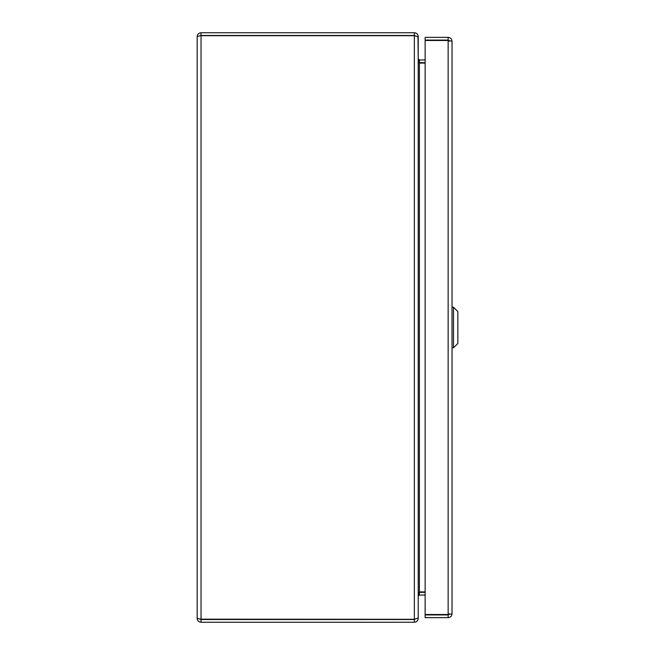 <?xml version="1.0" encoding="UTF-8"?>
<svg xmlns="http://www.w3.org/2000/svg" width="655" height="655" viewBox="0 0 655 655"><rect width="100%" height="100%" fill="white"/><g stroke="black" fill="none" stroke-linecap="round" stroke-linejoin="round"><path stroke-width="0.98" d="M418.848 62.651L425.136 62.684M417.972 36.631L418.226 58.811L419.38 59.957L425.136 59.957M425.136 63.093L419.38 63.093L419.38 591.907L425.136 591.907M425.136 592.317L418.848 592.349L419.38 591.907L418.226 595.788M418.226 36.631C417.996 34.273 416.703 32.979 414.353 32.75L201.044 32.75C198.694 32.979 197.401 34.273 197.163 36.631L201.044 35.476L414.353 35.476L418.226 37.032L418.226 617.968L414.353 619.303L200.217 619.18L201.044 619.524L201.044 622.25L414.353 622.25C416.703 622.021 417.996 620.727 418.226 618.369L418.226 596.189L419.38 595.043L425.136 595.043M418.856 62.667L419.38 63.093L418.226 59.212M415.254 619.081L414.353 619.524L414.353 622.25M414.353 619.114L414.353 35.697L201.044 35.697L201.044 619.303L197.163 618.369L197.163 36.631M414.353 35.476L414.353 32.75M201.044 619.524L414.353 619.524M201.044 35.476L201.044 32.75M197.163 618.369C197.401 620.727 198.694 622.013 201.044 622.25M448.151 40.487L448.151 614.513L425.136 614.513L425.136 40.487L448.151 40.487L452.032 41.232L452.032 613.768L449.125 614.39M452.032 41.232C451.803 38.882 450.509 37.589 448.151 37.36L425.136 37.36L425.136 40.086L448.151 40.086L448.151 37.36M449.305 41.232L448.151 40.086M449.305 613.768L448.151 614.922L425.136 614.922L425.136 617.649L448.151 617.649C450.509 617.411 451.803 616.118 452.032 613.768M448.151 614.922L448.151 617.649M438.072 40.487L442.125 40.487M422.688 63.093L422.688 62.684M420.51 595.059L425.136 595.059M420.51 592.317L420.51 591.907M420.51 63.093L420.51 62.684M453.481 307.195L457.837 311.543L457.837 343.457L453.481 347.805L453.481 307.195L452.032 307.195M419.38 59.957L419.38 62.684M419.38 595.043L419.38 592.317M423.679 62.684L423.679 63.093M423.679 591.907L423.679 592.317M442.125 40.315L440.094 40.209M453.481 347.805L452.032 347.805"/></g></svg>
